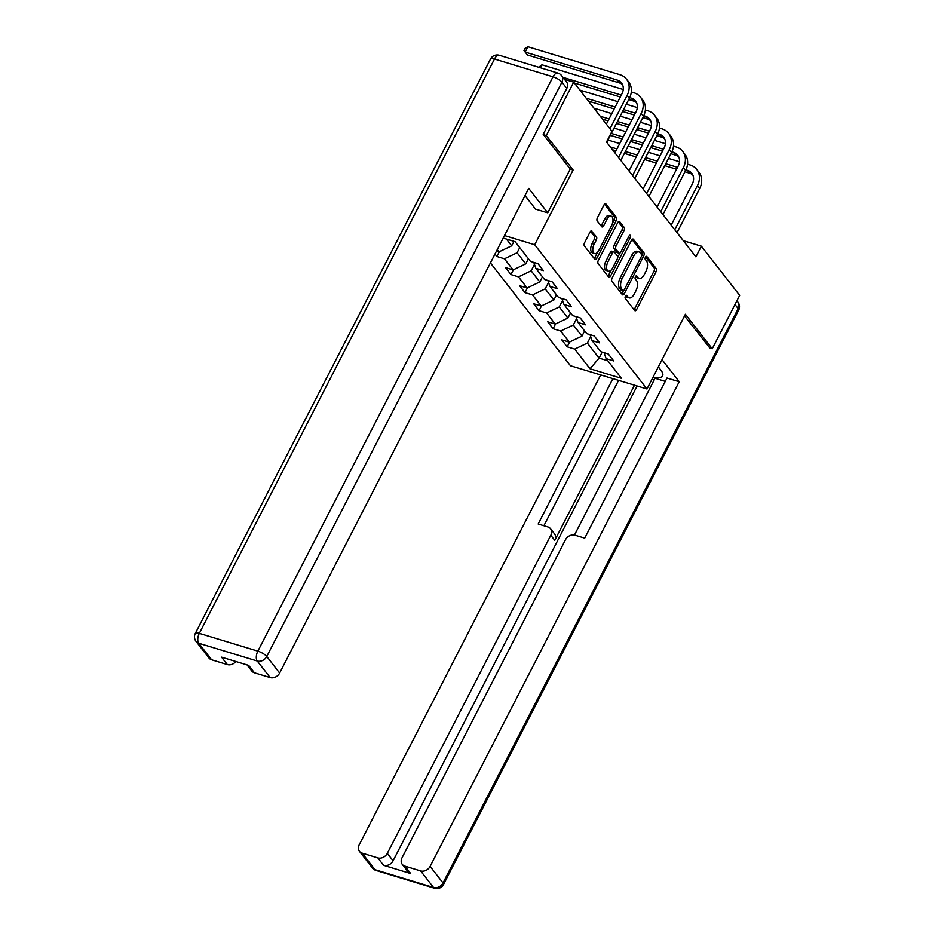 <?xml version="1.0" encoding="UTF-8"?>
<svg xmlns="http://www.w3.org/2000/svg" width="935" height="935" viewBox="0 0 935 935"><rect width="100%" height="100%" fill="white"/><g stroke="black" fill="none" stroke-linecap="round" stroke-linejoin="round"><path stroke-width="1.4" d="M625.422 296.161A1.718 0.877 106.9 0 0 625.281 298.429L634.678 310.502A2.466 1.251 106.9 0 0 635.04 310.759A2.466 1.251 106.9 0 0 636.641 309.543L656.031 271.816A2.466 1.251 106.9 0 0 656.23 268.59L646.821 256.517A1.718 0.877 106.9 0 0 646.576 256.33A1.718 0.877 106.9 0 0 645.454 257.183A1.718 0.877 106.9 0 0 645.314 259.451L646.529 261.017A7.877 3.997 106.9 0 1 645.921 271.349L644.308 274.493A7.877 3.997 106.9 0 1 639.178 278.396A7.877 3.997 106.9 0 1 638.021 277.566L636.805 276A1.718 0.877 106.9 0 0 636.56 275.825A1.718 0.877 106.9 0 0 635.438 276.678A1.718 0.877 106.9 0 0 635.297 278.934L636.513 280.5A7.877 3.997 106.9 0 1 635.905 290.843L634.292 293.987A7.877 3.997 106.9 0 1 629.162 297.891A7.877 3.997 106.9 0 1 628.004 297.061L626.789 295.495A1.718 0.877 106.9 0 0 626.543 295.308A1.718 0.877 106.9 0 0 625.422 296.161M591.995 231.132A2.466 1.251 106.9 0 0 591.633 230.875A2.466 1.251 106.9 0 0 590.032 232.09L584.597 242.668A2.466 1.251 106.9 0 0 584.398 245.905L594.835 259.311A2.466 1.251 106.9 0 0 595.198 259.568A2.466 1.251 106.9 0 0 596.799 258.352L616.188 220.637A2.466 1.251 106.9 0 0 616.375 217.399L605.938 203.994A2.466 1.251 106.9 0 0 605.576 203.736A2.466 1.251 106.9 0 0 603.975 204.952L597.407 217.738A2.466 1.251 106.9 0 0 597.22 220.964L601.684 226.702A2.466 1.251 106.9 0 0 602.047 226.96A2.466 1.251 106.9 0 0 603.648 225.744L606.908 219.409A6.592 3.343 106.9 0 1 611.186 216.137A6.592 3.343 106.9 0 1 611.63 225.487L598.867 250.323A6.592 3.343 106.9 0 1 594.59 253.584A6.592 3.343 106.9 0 1 594.134 244.234L596.261 240.096A2.466 1.251 106.9 0 0 596.46 236.871L591.189 230.887M570.186 169.141L573.108 170.018L546.262 135.528L573.693 82.151L564.53 79.37M573.108 170.018L534.703 244.748L646.985 388.983L570.467 365.737L490.419 262.922M709.455 347.913L712.236 348.755L685.39 314.265L646.985 388.983M712.236 348.755L739.678 295.378L701.379 246.185L683.31 240.692M573.693 82.151L611.981 131.344L606.499 142.026L695.885 256.856L701.379 246.185M612.098 278.011A2.466 1.251 106.9 0 0 611.911 281.248L622.348 294.654A2.466 1.251 106.9 0 0 622.71 294.911A2.466 1.251 106.9 0 0 624.311 293.695L643.689 255.968A2.466 1.251 106.9 0 0 643.888 252.742L633.451 239.325A2.466 1.251 106.9 0 0 633.088 239.068A2.466 1.251 106.9 0 0 631.487 240.283L612.098 278.011M608.591 276.982L598.155 263.577A2.466 1.251 106.9 0 1 598.342 260.339L617.731 222.623A2.466 1.251 106.9 0 1 619.332 221.396A2.466 1.251 106.9 0 1 619.695 221.665L624.159 227.404A2.466 1.251 106.9 0 1 623.972 230.629L616.107 245.928A2.466 1.251 106.9 0 0 615.92 249.166L618.876 252.964A2.466 1.251 106.9 0 0 619.239 253.233A2.466 1.251 106.9 0 0 620.84 252.006L629.021 236.076A1.718 0.877 106.9 0 1 630.143 235.223A1.718 0.877 106.9 0 1 630.26 237.677L610.555 276.024A2.466 1.251 106.9 0 1 608.954 277.239A2.466 1.251 106.9 0 1 608.591 276.982M504.479 235.562L534.703 244.748M499.348 251.69L496.871 256.506L504.421 258.796L513.081 269.911L505.531 267.609L510.931 274.563L518.481 276.853L527.13 287.968L519.579 285.678L524.991 292.62L532.541 294.911L541.19 306.025L533.64 303.735L539.051 310.677L546.601 312.968L555.25 324.083L547.7 321.792L553.111 328.734L560.649 331.025L569.31 342.14L561.76 339.849L567.159 346.792L574.709 349.094L590.032 368.764L621.471 378.324L606.149 358.643L613.699 360.933L608.288 353.991L600.737 351.689L592.089 340.585L599.639 342.876L594.228 335.934L586.689 333.631L578.029 322.528L585.579 324.819L580.179 317.865L572.629 315.574L563.98 304.459L571.53 306.762L566.119 299.808L558.569 297.517L549.92 286.402L557.47 288.693L552.059 281.751L544.509 279.46L535.86 268.345L543.41 270.636L537.999 263.693L530.461 261.403L515.138 241.721L503.182 238.086M496.871 256.506L494.977 254.063M496.508 251.083L499.021 251.854L497.268 249.598M528.38 258.738L525.739 263.88L517.09 252.766L519.731 247.623M517.09 252.766L504.421 258.796M525.739 263.88L513.081 269.911M535.86 268.345L533.78 262.408M542.44 276.795L539.799 281.938L531.15 270.823L534.469 264.371M531.15 270.823L518.481 276.853M539.799 281.938L527.13 287.968M549.92 286.402L547.828 280.465M556.5 294.852L553.847 299.995L545.198 288.88L548.518 282.428M545.198 288.88L532.541 294.911M553.847 299.995L541.19 306.025M563.98 304.459L561.888 298.522M570.549 312.909L567.907 318.052L559.259 306.949L562.578 300.486M559.259 306.949L546.601 312.968M567.907 318.052L555.25 324.083M578.029 322.528L575.948 316.591M584.609 330.967L581.967 336.121L573.319 325.006L576.638 318.543M573.319 325.006L560.649 331.025M581.967 336.121L569.31 342.14M592.089 340.585L590.008 334.648M602.163 352.121L599.09 358.117L587.379 343.063L590.698 336.6M587.379 343.063L574.709 349.094M607.797 360.758L599.09 358.117L590.032 368.764M606.149 358.643L604.057 352.705M546.262 135.528L543.469 134.675M506.431 239.079L511.679 245.823L513.969 241.37M511.679 245.823L499.021 251.854M569.637 341.988L567.159 346.792M555.577 323.931L553.111 328.734M541.517 305.874L539.051 310.677M527.457 287.805L524.991 292.62M513.409 269.748L510.931 274.563M625.55 295.927L625.936 296.43A7.877 3.997 106.9 0 0 627.093 297.26L629.162 297.891M639.178 278.396L637.109 277.777A7.877 3.997 106.9 0 1 635.964 276.935L635.566 276.444M634.047 309.684A2.466 1.251 106.9 0 0 634.573 308.912L653.962 271.197A2.466 1.251 106.9 0 0 654.161 267.959L645.582 256.95M643.689 255.968L641.62 255.337A2.466 1.251 106.9 0 0 641.819 252.111L632.013 239.524M621.705 293.835A2.466 1.251 106.9 0 0 622.242 293.064L623.493 290.621M622.885 290.469A1.718 0.877 106.9 0 0 623.131 290.645A1.718 0.877 106.9 0 0 624.253 289.792L641.27 256.681A1.718 0.877 106.9 0 0 641.41 254.425L640.124 252.777A7.877 3.997 106.9 0 0 638.967 251.936A7.877 3.997 106.9 0 0 633.848 255.839L622.207 278.478A7.877 3.997 106.9 0 0 621.6 288.822L622.885 290.469L620.817 289.838A1.718 0.877 106.9 0 0 621.062 290.025A1.718 0.877 106.9 0 0 621.378 290.014M638.967 251.936L636.899 251.316A7.877 3.997 106.9 0 0 631.779 255.22L633.848 255.839M620.817 289.838L619.531 288.19A7.877 3.997 106.9 0 1 620.15 277.847L631.779 255.22M618.257 221.852L622.091 226.773L624.159 227.404M619.239 253.233L617.17 252.602A2.466 1.251 106.9 0 1 616.808 252.345L613.851 248.535A2.466 1.251 106.9 0 1 614.038 245.297L621.904 229.998A2.466 1.251 106.9 0 0 622.091 226.773M619.952 253.081L617.661 257.546M611.315 269.888L608.486 275.393L610.555 276.024M607.949 261.8A6.592 3.343 106.9 0 0 608.404 271.15A6.592 3.343 106.9 0 0 612.682 267.877L617.182 259.135A2.466 1.251 106.9 0 0 617.369 255.898L614.4 252.099A2.466 1.251 106.9 0 0 614.05 251.831A2.466 1.251 106.9 0 0 612.448 253.058L607.949 261.8L605.88 261.181A6.592 3.343 106.9 0 0 606.336 270.519L608.404 271.15M612.343 251.468A2.466 1.251 106.9 0 0 611.981 251.211A2.466 1.251 106.9 0 0 610.38 252.427L612.448 253.058M605.88 261.181L610.38 252.427M607.949 276.164A2.466 1.251 106.9 0 0 608.486 275.393M594.59 253.584L592.521 252.953A6.592 3.343 106.9 0 1 592.077 243.614L594.204 239.477A2.466 1.251 106.9 0 0 594.391 236.239L590.558 231.319M611.186 216.137L609.117 215.518A6.592 3.343 106.9 0 0 604.84 218.778L606.908 219.409M601.041 225.884A2.466 1.251 106.9 0 0 601.579 225.113L604.84 218.778M612.6 222.962L614.12 220.006A2.466 1.251 106.9 0 0 614.307 216.768L604.513 204.181M594.204 258.492A2.466 1.251 106.9 0 0 594.73 257.721L597.5 252.321M687.541 164.198L690.112 164.969A18.817 15.264 142.1 0 1 696.727 169.434L698.983 172.32A18.817 15.264 142.1 0 1 699.649 188.59L677.022 232.616M696.727 169.434A18.817 15.264 142.1 0 1 697.393 185.703L674.766 229.73M671.166 225.101L692.227 184.125A12.541 10.18 -37.9 0 0 691.783 173.279A12.541 10.18 -37.9 0 0 687.377 170.31L685.916 169.866M692.741 174.857A12.541 10.18 -37.9 0 0 689.621 173.209L684.946 171.783M677.524 167.318L665.743 163.742M657.34 161.182L645.559 157.606M637.156 155.058L625.375 151.47M616.971 148.922L610.286 146.888M676.543 169.235L664.762 165.659M656.358 163.099L644.577 159.523M636.174 156.963L624.393 153.387M615.99 150.827L612.542 149.787M607.925 140.005L619.706 143.581M628.121 146.141L639.902 149.717M648.306 152.276L660.087 155.853M668.49 158.401L679.476 161.743M658.345 366.894L660.788 370.026A28.225 8.193 -152.8 0 1 662.623 375.858A28.225 8.193 -152.8 0 1 652.992 377.308M654.255 379.797L652.046 379.131M665.276 381.375L655.038 378.266L574.464 535.054M600.691 374.923L359.192 844.831A7.527 6.101 -37.9 0 0 359.449 851.341A7.527 6.101 -37.9 0 0 362.102 853.117L374.982 869.667L433.513 887.455L420.633 870.906L404.913 866.126A7.527 6.101 -37.9 0 1 402.26 864.337A7.527 6.101 -37.9 0 1 402.003 857.839L565.488 539.717A7.527 6.101 -37.9 0 1 574.99 535.194L584.714 538.139L667.006 378.02L679.207 381.725L430.123 866.383L443.015 882.932L738.183 308.608L734.98 304.506M662.05 359.683L679.207 381.725M634.503 385.197L554.771 540.348L550.808 535.252L387.312 853.374L393.086 860.784A7.527 6.101 142.1 0 1 383.584 865.307L410.675 873.535A7.527 6.101 142.1 0 1 408.034 871.747L402.26 864.337M550.808 535.252A7.527 6.101 -37.9 0 0 550.54 528.742A7.527 6.101 -37.9 0 0 547.898 526.954L538.174 524.009L612.892 378.628M362.102 853.117L377.822 857.898A7.527 6.101 -37.9 0 0 387.312 853.374M420.633 870.906A7.527 6.101 -37.9 0 0 430.123 866.383M709.84 348.03L684.537 315.913M637.097 385.98L393.086 860.784M618.584 380.358L543.866 525.739M550.54 528.742L554.502 533.838A7.527 6.101 142.1 0 1 554.771 540.348M525.014 195.614L535.533 209.124L547.735 212.829L528.719 188.402L279.635 673.06A7.527 6.101 142.1 0 1 270.145 677.583L254.425 672.803A7.527 6.101 142.1 0 1 251.784 671.026L247.004 664.89M566.785 88.428L561.923 82.175A7.527 6.101 -37.9 0 0 561.654 75.665L566.517 81.918A7.527 6.101 142.1 0 1 566.785 88.428L543.2 134.336L570.233 169.06L547.735 212.829M235.877 661.512A7.527 6.101 142.1 0 1 227.334 664.575L211.614 659.794A7.527 6.101 142.1 0 1 208.972 658.018L196.081 641.457A7.527 6.101 -37.9 0 0 198.734 643.245L211.614 659.794M254.425 672.803L248.663 665.393L221.572 657.165L227.334 664.575M673.492 146.141L676.052 146.912A18.817 15.264 142.1 0 1 682.679 151.376L684.923 154.263A18.817 15.264 142.1 0 1 685.589 170.532L662.962 214.559M682.679 151.376A18.817 15.264 142.1 0 1 683.345 167.645L660.718 211.672M657.106 207.044L678.167 166.068A12.541 10.18 -37.9 0 0 677.723 155.222A12.541 10.18 -37.9 0 0 673.317 152.253L671.856 151.809M678.693 156.799A12.541 10.18 -37.9 0 0 675.573 155.152L670.898 153.726M663.464 149.261L651.683 145.685M643.28 143.125L631.499 139.549M623.096 137.001L611.315 133.413M662.483 151.178L650.702 147.59M642.298 145.042L630.517 141.465M622.114 138.906L610.333 135.33M614.061 128.083L625.842 131.66M634.246 134.208L646.027 137.796M654.43 140.344L665.428 143.686M659.432 128.072L662.003 128.855A18.817 15.264 142.1 0 1 668.619 133.308L670.874 136.206A18.817 15.264 142.1 0 1 671.529 152.475L648.913 196.502M668.619 133.308A18.817 15.264 142.1 0 1 669.285 149.588L646.658 193.615M643.058 188.987L664.107 148.011A12.541 10.18 -37.9 0 0 663.663 137.165A12.541 10.18 -37.9 0 0 659.257 134.196L657.808 133.752M664.633 138.742A12.541 10.18 -37.9 0 0 661.512 137.094L656.837 135.668M649.416 131.204L637.635 127.627M629.22 125.068L617.439 121.492M609.036 118.932L600.247 116.267M648.434 133.121L636.653 129.533M628.238 126.985L616.457 123.397M608.054 120.849L602.502 119.154M593.947 108.18L611.782 113.602M620.185 116.15L631.966 119.738M640.37 122.286L651.368 125.629M645.372 110.014L647.943 110.797A18.817 15.264 142.1 0 1 654.558 115.25L656.814 118.149A18.817 15.264 142.1 0 1 657.48 134.418L634.853 178.445M654.558 115.25A18.817 15.264 142.1 0 1 655.225 131.519L632.598 175.546M628.998 170.93L650.059 129.953A12.541 10.18 -37.9 0 0 649.615 119.107A12.541 10.18 -37.9 0 0 645.197 116.139L643.747 115.695M650.573 120.685A12.541 10.18 -37.9 0 0 647.452 119.025L642.777 117.611M635.356 113.147L623.575 109.57M615.172 107.011L586.187 98.21M634.374 115.052L622.593 111.475M614.19 108.927L588.442 101.097M579.899 90.122L617.906 101.67M626.321 104.229L637.308 107.572M631.312 91.957L633.883 92.74A18.817 15.264 142.1 0 1 640.498 97.193L642.754 100.092A18.817 15.264 142.1 0 1 643.42 116.361L620.793 160.388M640.498 97.193A18.817 15.264 142.1 0 1 641.165 113.462L618.538 157.489M614.938 152.873L635.999 111.896A12.541 10.18 -37.9 0 0 635.555 101.05A12.541 10.18 -37.9 0 0 631.137 98.081L629.687 97.637M636.513 102.616A12.541 10.18 -37.9 0 0 633.392 100.968L628.717 99.554M621.296 95.09L562.975 77.371M620.314 96.995L574.382 83.04M538.712 67.262L541.949 64.807L623.248 89.515M541.949 64.807L540.43 67.776M606.371 124.133L621.939 93.839A12.541 10.18 -37.9 0 0 621.495 82.993A12.541 10.18 -37.9 0 0 617.088 80.024L525.154 52.091L527.901 46.75L619.823 74.683A18.817 15.264 142.1 0 1 626.45 79.136L628.694 82.035A18.817 15.264 142.1 0 1 629.36 98.304L606.733 142.33M626.45 79.136A18.817 15.264 142.1 0 1 627.104 95.405L609.971 128.761M622.465 84.559A12.541 10.18 -37.9 0 0 619.332 82.911L527.41 54.978L523.962 50.537L525.061 48.398L527.901 46.75M625.936 296.43L628.004 297.061M635.964 276.935L638.021 277.566M654.161 267.959L656.23 268.59M653.962 271.197L656.031 271.816M634.573 308.912L636.641 309.543M632.644 239.079L633.451 239.325M641.819 252.111L643.888 252.742M622.242 293.064L624.311 293.695M620.15 277.847L622.207 278.478M619.531 288.19L621.6 288.822M618.888 221.42L619.695 221.665M621.904 229.998L623.972 230.629M614.038 245.297L616.107 245.928M613.851 248.535L615.92 249.166M616.808 252.345L618.876 252.964M628.484 237.128L630.26 237.677M594.391 236.239L596.46 236.871M594.204 239.477L596.261 240.096M592.077 243.614L594.134 244.234M601.579 225.113L603.648 225.744M605.132 203.748L605.938 203.994M614.307 216.768L616.375 217.399M614.12 220.006L616.188 220.637M594.73 257.721L596.799 258.352M699.649 188.59L697.393 185.703M689.621 173.209L687.377 170.31M404.913 866.126L410.675 873.535M383.584 865.307L377.822 857.898M374.982 869.667A7.527 6.101 142.1 0 1 372.34 867.89A7.527 7.527 0 0 0 376.092 870.462A7.527 3.822 -73.1 0 1 374.982 869.667M433.513 887.455A7.527 3.822 106.9 0 0 434.623 888.25A7.527 7.527 0 0 0 443.506 884.487A7.527 2.186 27.2 0 0 443.015 882.932A7.527 6.101 142.1 0 1 433.513 887.455M736.897 300.79L737.914 302.099A7.527 6.101 142.1 0 1 738.183 308.608A7.527 2.186 27.2 0 1 738.662 310.163L443.506 884.487M561.654 75.665A7.527 7.527 0 0 0 557.903 73.094A7.527 3.822 -73.1 0 0 553.017 76.822A7.527 2.186 27.2 0 1 561.923 82.175L266.755 656.51A7.527 2.186 27.2 0 0 257.85 651.146L553.017 76.822L494.486 59.034L199.319 633.369L257.85 651.146A7.527 3.822 106.9 0 0 257.254 661.022L198.734 643.245A7.527 3.822 -73.1 0 1 199.319 633.369A7.527 2.186 27.2 0 0 195.321 633.392A7.527 7.527 0 0 0 196.081 641.457M270.145 677.583L257.254 661.022A7.527 6.101 -37.9 0 0 266.755 656.51L279.635 673.06M490.489 59.069A7.527 2.186 27.2 0 1 494.486 59.034A7.527 3.822 106.9 0 1 499.372 55.305A7.527 7.527 0 0 0 490.489 59.069L195.321 633.392M685.589 170.532L683.345 167.645M675.573 155.152L673.317 152.253M671.529 152.475L669.285 149.588M661.512 137.094L659.257 134.196M657.48 134.418L655.225 131.519M647.452 119.025L645.197 116.139M643.42 116.361L641.165 113.462M633.392 100.968L631.137 98.081M629.36 98.304L627.104 95.405M619.332 82.911L617.088 80.024M621.062 290.025L623.131 290.645M611.981 251.211L614.05 251.831M359.449 851.341L372.34 867.89M376.092 870.462L434.623 888.25M738.662 310.163A7.527 7.527 0 0 0 737.914 302.099M557.903 73.094L499.372 55.305"/></g></svg>
